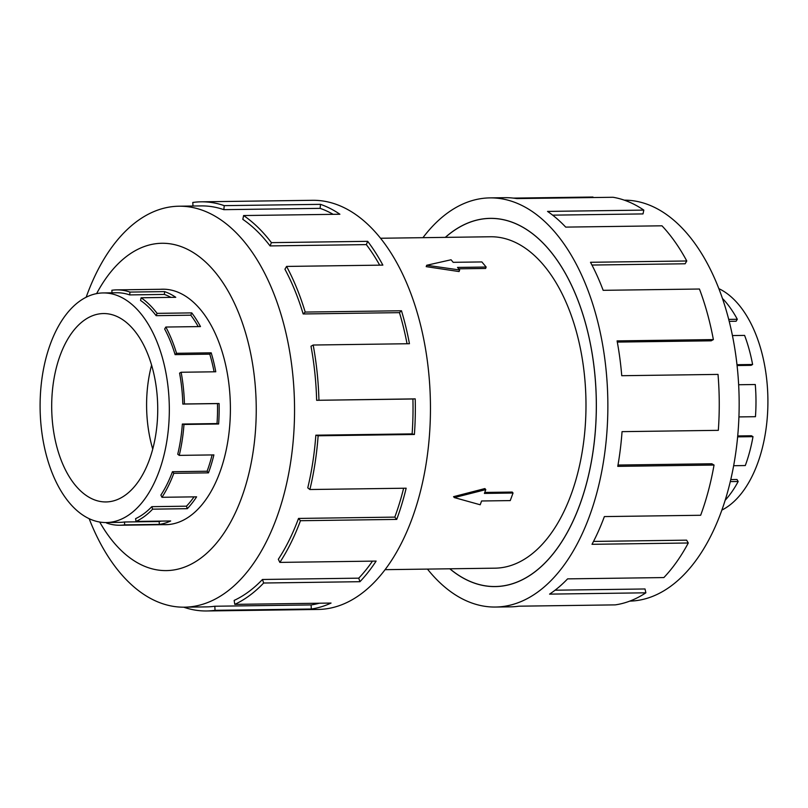 <?xml version="1.0" encoding="UTF-8"?>
<svg xmlns="http://www.w3.org/2000/svg" width="808" height="808" viewBox="0 0 808 808"><rect width="100%" height="100%" fill="white"/><g stroke="black" fill="none" stroke-linecap="round" stroke-linejoin="round"><path stroke-width="1.21" d="M449.884 568.792A184.083 103.586 -90.8 0 0 495.213 586.527A184.083 103.586 -90.8 0 0 579.578 505.323A184.083 103.586 -90.8 0 0 583.174 315.393A184.083 103.586 -90.8 0 0 490.214 218.402A184.083 103.586 -90.8 0 0 445.38 237.37M385.062 569.67L494.971 568.175A165.721 93.253 -90.8 0 0 570.913 495.072A165.721 93.253 -90.8 0 0 574.155 324.079A165.721 93.253 -90.8 0 0 490.466 236.764L380.558 238.249M453.561 496.668L484.891 488.567L485.79 489.628L454.338 497.587L453.561 496.668M484.75 492.436L512.232 492.062L513.04 493.021L484.396 493.415L485.79 489.628M459.075 271.559L426.2 266.64L426.705 265.266L459.661 269.973L459.075 271.559M459.661 269.973L457.51 267.418L486.153 267.034L485.628 268.458L458.691 268.822M60.257 355.106A94.203 53.005 89.2 0 1 103.434 313.555A94.203 53.005 89.2 0 1 151.005 363.186A94.203 53.005 89.2 0 1 149.167 460.378A94.203 53.005 89.2 0 1 105.989 501.94A94.203 53.005 89.2 0 1 58.418 452.308A94.203 53.005 89.2 0 1 60.257 355.106M158.883 471.892A114.807 64.6 -90.8 0 0 161.125 353.439A114.807 64.6 -90.8 0 0 103.151 292.94A114.807 64.6 -90.8 0 0 50.53 343.592A114.807 64.6 -90.8 0 0 45.238 361.095A114.807 64.6 -90.8 0 0 106.272 522.544A114.807 64.6 -90.8 0 0 158.883 471.892M112.009 292.819L111.868 290.254A117.695 66.226 89.2 0 1 116.665 289.88A117.695 66.226 89.2 0 1 129.967 292.082L164.62 291.607A117.695 66.226 89.2 0 1 175.76 297.304L141.107 297.778A117.695 66.226 89.2 0 1 157.095 313.363L191.749 312.888A117.695 66.226 89.2 0 1 200.475 326.573L165.822 327.038A117.695 66.226 89.2 0 1 176.538 353.298L211.191 352.823A117.695 66.226 89.2 0 1 215.776 371.781L181.123 372.256A117.695 66.226 89.2 0 1 184.436 403.98L219.089 403.515A117.695 66.226 89.2 0 1 218.625 423.988L183.972 424.463A117.695 66.226 89.2 0 1 179.235 455.379L213.888 454.904A117.695 66.226 89.2 0 1 208.464 472.852L173.801 473.326L172.447 471.71L207.101 471.236A114.807 64.6 -90.8 0 0 212.1 454.924M181.123 372.256L179.578 373.124A114.807 64.6 89.2 0 1 182.81 404.071L217.473 403.596A114.807 64.6 -90.8 0 1 217.019 423.574L182.356 424.049A114.807 64.6 89.2 0 1 177.74 454.207L179.235 455.379M214.08 371.811A114.807 64.6 -90.8 0 0 209.767 354.156L211.191 352.823M165.822 327.038L164.66 329.018A114.807 64.6 89.2 0 1 175.104 354.631L209.767 354.156M198.243 326.604A114.807 64.6 -90.8 0 0 190.799 315.201L191.749 312.888M141.107 297.778L140.552 300.465A114.807 64.6 89.2 0 1 156.146 315.665L190.799 315.201M170.912 297.364A114.807 64.6 -90.8 0 0 164.337 294.435L164.62 291.607M103.151 292.94L116.706 292.759A114.807 64.6 89.2 0 1 129.674 294.91L164.337 294.435M718.857 288.648A114.807 64.6 89.2 0 1 757.48 463.752A114.807 64.6 89.2 0 1 721.867 510.101M725.16 500.273A117.695 66.226 -90.8 0 0 738.179 481.497L736.987 479.498L730.765 479.578M738.179 481.497L730.291 481.608M163.63 524.645A117.756 66.256 -90.8 0 0 165.731 524.675A117.756 66.256 -90.8 0 0 219.695 472.731A117.756 66.256 -90.8 0 0 221.988 351.238A117.756 66.256 -90.8 0 0 162.529 289.193A117.756 66.256 -90.8 0 0 160.428 289.284M89.163 518.706A200.505 112.827 -90.8 0 0 184.426 607.182A200.505 112.827 -90.8 0 0 276.316 518.726A200.505 112.827 -90.8 0 0 280.235 311.848A200.505 112.827 -90.8 0 0 178.972 206.212A200.505 112.827 -90.8 0 0 87.092 294.668A200.505 112.827 -90.8 0 0 86.153 297.253M99.717 522.039A163.681 92.102 -90.8 0 0 241.36 498.395A163.681 92.102 -90.8 0 0 220.776 279.548A163.681 92.102 -90.8 0 0 96.617 293.627M315.837 435.189A200.505 112.827 89.2 0 1 307.767 487.85L309.888 489.517L406.161 488.204A204.596 115.13 89.2 0 1 396.728 519.403L300.455 520.716A204.596 115.13 89.2 0 1 279.851 562.398L376.124 561.085A204.596 115.13 89.2 0 1 359.944 581.699L263.661 583.012A204.596 115.13 89.2 0 1 234.774 604.374L331.048 603.061A204.596 115.13 89.2 0 1 311.312 609.01L215.039 610.323A204.596 115.13 89.2 0 1 206.697 610.969L318.089 609.454A204.596 115.13 -90.8 0 0 411.848 519.201A204.596 115.13 -90.8 0 0 415.847 308.101A204.596 115.13 -90.8 0 0 312.524 200.303L201.131 201.818A204.596 115.13 89.2 0 1 224.24 205.646L320.513 204.343A204.596 115.13 89.2 0 1 339.895 214.241L243.612 215.544L242.824 219.362A200.505 112.827 89.2 0 1 270.054 245.915L271.407 242.642L367.68 241.329A204.596 115.13 89.2 0 1 382.861 265.115L286.577 266.428L284.931 269.226A200.505 112.827 89.2 0 1 303.172 313.959L305.202 312.07L401.475 310.757A204.596 115.13 89.2 0 1 409.444 343.713L313.171 345.026L310.989 346.248A200.505 112.827 89.2 0 1 316.635 400.303L415.211 398.869A204.596 115.13 89.2 0 1 414.403 434.472L318.13 435.785L315.837 435.189L412.12 433.886A200.505 112.827 -90.8 0 0 412.908 398.99L415.211 398.869M206.697 610.969A204.596 115.13 89.2 0 1 183.719 607.192M215.039 610.323L214.817 606.242A200.505 112.827 89.2 0 1 206.636 606.879L184.426 607.182M214.817 606.242L311.09 604.929A200.505 112.827 -90.8 0 0 319.261 603.222M263.661 583.012L262.469 579.477A200.505 112.827 89.2 0 1 234.158 600.415L234.774 604.374M262.469 579.477L358.742 578.164A200.505 112.827 -90.8 0 0 372.478 561.136M300.455 520.716L298.526 518.433A200.505 112.827 89.2 0 1 278.326 559.277L279.851 562.398M624.301 200.162A200.505 112.827 89.2 0 1 725.018 306.363A200.505 112.827 89.2 0 1 720.928 512.686A200.505 112.827 89.2 0 1 629.755 601.122M422.958 237.673A204.596 115.13 89.2 0 1 489.931 197.889A204.596 115.13 89.2 0 1 593.254 305.687A204.596 115.13 89.2 0 1 589.254 516.787A204.596 115.13 89.2 0 1 495.496 607.04A204.596 115.13 89.2 0 1 427.462 569.095M593.516 541.421L686.608 540.158L688.285 542.996L592.011 544.309A204.596 115.13 -90.8 0 0 604.374 516.585L700.657 515.272A204.596 115.13 -90.8 0 0 714.04 465.044L617.766 466.357A204.596 115.13 -90.8 0 0 622.049 431.644L718.322 430.341A204.596 115.13 -90.8 0 0 718.019 374.407L621.746 375.71A204.596 115.13 -90.8 0 0 617.09 340.895L713.373 339.582A204.596 115.13 -90.8 0 0 699.445 289.022L603.162 290.325A204.596 115.13 -90.8 0 0 590.507 262.287L686.78 260.984A204.596 115.13 -90.8 0 0 661.974 225.806L565.701 227.109A204.596 115.13 -90.8 0 0 547.531 211.413L643.814 210.11A204.596 115.13 -90.8 0 0 613.05 197.273L516.777 198.586A204.596 115.13 -90.8 0 0 505.05 197.687L489.931 197.889M513.413 198.112L592.981 197.031L593.011 197.546M445.299 237.37A184.133 103.616 89.2 0 1 490.214 218.352A184.133 103.616 89.2 0 1 583.194 315.362A184.133 103.616 89.2 0 1 579.609 505.354A184.133 103.616 89.2 0 1 495.223 586.588A184.133 103.616 89.2 0 1 449.804 568.792M643.814 210.11L643.016 213.918L552.652 215.15M686.78 260.984L685.123 263.782L591.961 265.044M713.373 339.582L711.181 340.814L617.312 342.087M714.04 465.044L711.848 463.772L617.999 465.044M495.496 607.04L510.616 606.838A204.596 115.13 -90.8 0 0 518.958 606.192L615.231 604.879A204.596 115.13 -90.8 0 0 645.865 592.809L549.581 594.122A204.596 115.13 -90.8 0 0 567.59 578.871L663.863 577.568A204.596 115.13 -90.8 0 0 688.285 542.996M555.066 590.204L645.026 588.971L645.865 592.809M358.742 578.164L359.944 581.699M311.09 604.929L311.312 609.01M201.131 201.818A204.596 115.13 89.2 0 0 192.789 202.465L192.981 206.02M178.972 206.212L201.182 205.909A200.505 112.827 89.2 0 1 223.836 209.666L224.24 205.646M223.836 209.666L320.109 208.353L320.513 204.343M333.149 214.332A200.505 112.827 -90.8 0 0 320.109 208.353M270.054 245.915L366.327 244.612L367.68 241.329M379.689 265.155A200.505 112.827 -90.8 0 0 366.327 244.612M243.612 215.544A204.596 115.13 89.2 0 1 271.407 242.642M303.172 313.959L399.455 312.646L401.475 310.757M407.04 343.743A200.505 112.827 -90.8 0 0 399.455 312.646M286.577 266.428A204.596 115.13 89.2 0 1 305.202 312.07M316.635 400.303L412.908 398.99M412.12 433.886L414.403 434.472M313.171 345.026A204.596 115.13 89.2 0 1 318.938 400.172M298.526 518.433L394.799 517.12A200.505 112.827 -90.8 0 0 403.626 488.244M394.799 517.12L396.728 519.403M318.13 435.785A204.596 115.13 89.2 0 1 309.888 489.517M733.644 465.711L745.289 465.549A117.695 66.226 -90.8 0 0 752.995 436.663L751.44 435.754L737.714 435.946M738.926 416.918L755.45 416.696A117.695 66.226 -90.8 0 0 755.278 384.517L738.643 384.739M737.078 365.539L751.066 365.347L752.601 364.489A117.695 66.226 -90.8 0 0 744.592 335.401L732.432 335.562M729.21 321.342L736.139 321.241L737.31 319.271A117.695 66.226 -90.8 0 0 723.039 299.031L722.635 299.041M752.995 436.663L737.633 436.865M736.987 364.701L752.601 364.489M728.705 319.382L737.31 319.271M129.967 292.082L129.674 294.91M157.095 313.363L156.146 315.665M176.538 353.298L175.104 354.631M184.436 403.98L182.81 404.071M182.356 424.049L183.972 424.463M173.801 473.326A117.695 66.226 89.2 0 1 161.953 497.294L160.883 495.102A114.807 64.6 89.2 0 0 172.447 471.71M136.017 521.443L135.582 518.655A114.807 64.6 89.2 0 0 151.803 506.666L152.641 509.161A117.695 66.226 89.2 0 1 136.017 521.443L170.68 520.978A117.695 66.226 89.2 0 1 159.328 524.392L124.664 524.867A117.695 66.226 89.2 0 1 119.867 525.24A117.695 66.226 89.2 0 1 106.575 523.039L106.626 522.534M106.272 522.544L119.826 522.362A114.807 64.6 89.2 0 0 124.513 521.988L124.664 524.867M217.473 403.596L219.089 403.515M161.953 497.294L196.607 496.829A117.695 66.226 89.2 0 1 187.294 508.686L152.641 509.161M151.803 506.666L186.456 506.192A114.807 64.6 -90.8 0 0 194.031 496.859M186.456 506.192L187.294 508.686M124.513 521.988L159.166 521.524A114.807 64.6 -90.8 0 0 161.549 521.099M159.166 521.524L159.328 524.392M217.019 423.574L218.625 423.988M207.101 471.236L208.464 472.852M152.732 449.076A94.203 53.005 89.2 0 1 151.591 365.125M454.338 497.587L480.194 504.768L481.588 500.98L510.242 500.596L513.04 493.021M486.153 267.034L481.851 261.933L453.197 262.327L451.046 259.772L426.705 265.266M497.839 586.497L495.213 586.527M164.62 289.224L116.665 289.88M167.822 524.594L119.867 525.24M492.829 218.372L490.214 218.402"/></g></svg>
